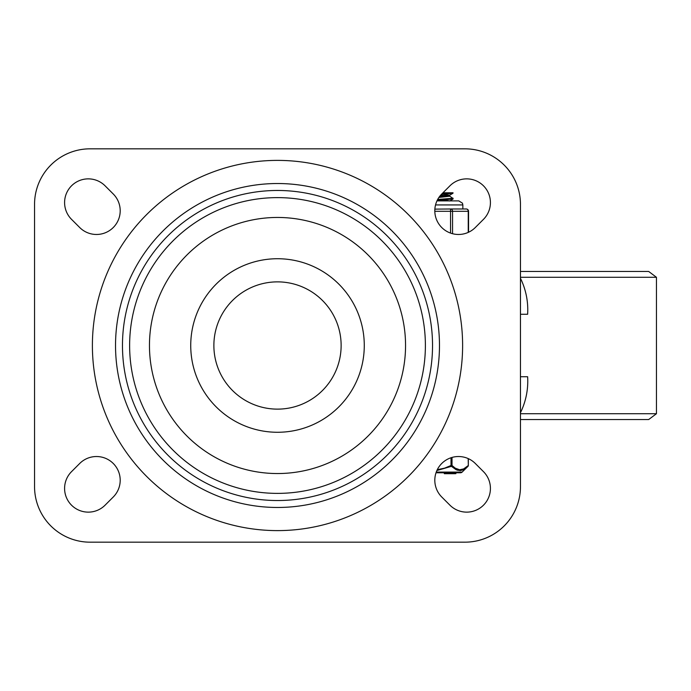 <?xml version="1.0" encoding="UTF-8"?>
<svg xmlns="http://www.w3.org/2000/svg" width="691" height="691" viewBox="0 0 691 691"><rect width="100%" height="100%" fill="white"/><g stroke="black" fill="none" stroke-linecap="round" stroke-linejoin="round"><path stroke-width="1.04" d="M483.475 471.651A23.719 23.719 0 0 1 483.475 505.19A23.719 23.719 0 0 1 449.936 505.19L441.756 497.01A23.719 23.719 0 0 1 441.756 463.471A23.719 23.719 0 0 1 475.296 463.471L483.475 471.651M449.936 185.81A23.719 23.719 0 0 1 483.475 185.81A23.719 23.719 0 0 1 483.475 219.349L475.296 227.529A23.719 23.719 0 0 1 441.756 227.529A23.719 23.719 0 0 1 441.756 193.99L449.936 185.81M79.715 463.471A23.719 23.719 0 0 1 113.255 463.471A23.719 23.719 0 0 1 113.255 497.01L105.075 505.19A23.719 23.719 0 0 1 71.536 505.19A23.719 23.719 0 0 1 71.536 471.651L79.715 463.471M113.255 193.99A23.719 23.719 0 0 1 113.255 227.529A23.719 23.719 0 0 1 79.715 227.529L71.536 219.349A23.719 23.719 0 0 1 71.536 185.81A23.719 23.719 0 0 1 105.075 185.81L113.255 193.99M34.55 204.355A55.53 55.53 0 0 1 90.08 148.824L464.931 148.824A55.53 55.53 0 0 1 520.461 204.355L520.461 486.645A55.53 55.53 0 0 1 464.931 542.176L90.08 542.176A55.53 55.53 0 0 1 34.55 486.645L34.55 204.355M439.476 345.5A161.97 161.97 0 0 1 196.52 485.773A161.97 161.97 0 0 1 196.52 205.227A161.97 161.97 0 0 1 439.476 345.5M432.531 345.5A155.026 155.026 0 0 1 199.993 479.761A155.026 155.026 0 0 1 199.993 211.239A155.026 155.026 0 0 1 432.531 345.5M213.873 345.5A63.632 63.632 0 0 1 309.318 290.393A63.632 63.632 0 0 1 309.318 400.607A63.632 63.632 0 0 1 213.873 345.5A63.632 63.632 0 0 1 309.318 290.393A63.632 63.632 0 0 1 309.318 400.607A63.632 63.632 0 0 1 213.873 345.5M520.461 314.267L527.63 314.267A71.778 71.778 0 0 0 520.461 278.283M520.461 412.717A71.778 71.778 0 0 0 527.63 376.733L520.461 376.733M520.461 277.281L656.45 277.281L648.676 271.459L520.461 271.459M645.377 419.541L520.461 419.541L648.676 419.541L656.45 413.719L520.461 413.719M449.686 196.158L452.83 198.3L437.679 199.449M437.23 200.321L453.046 198.973M438.897 197.445L449.763 196.218M446.991 195.683L440.651 195.173M439.77 196.244L449.651 195.208L443.251 194.214M439.597 200.882L437.032 200.718M449.772 200.882L443.277 200.001M441.437 194.318L452.95 193.29L453.046 192.789L451.154 192.789L442.326 193.42M451.18 192.789L453.046 192.789M442.957 192.789L451.154 192.789M468.178 458.582L468.334 465.509L463.618 468.921L459.627 469.759L455.257 468.17L452.018 465.509L452.018 457.433M436.021 472.765L460.508 472.765A2.315 2.315 0 0 0 462.132 472.1L436.246 472.1M468.178 465.509A1.157 0.898 45.5 0 1 467.988 466.339A1.157 1.157 0 0 0 468.334 465.509L468.334 458.651M451.016 457.744L451.016 465.509L452.018 465.509A1.157 0.898 -45.5 0 1 451.422 466.339L456.207 469.768L460.068 470.597L463.894 469.491L467.988 466.339L462.132 472.1M437.291 469.673L444.512 468.178L451.016 465.509L451.422 466.339L436.885 470.528M463.186 469.837L460.577 470.554L457.295 470.191M455.162 472.765L455.162 473.689L444.304 473.689L444.304 472.765M435.537 204.933L462.849 204.933L462.849 208.984L466.244 208.984L450.549 208.984L450.549 233.092M452.553 233.713L452.553 211.299A2.315 2.004 -90 0 0 450.549 208.984L434.864 209.131M468.558 232.254L468.558 211.299A2.315 2.315 0 0 0 466.244 208.984A2.315 2.004 90 0 1 468.248 211.299L468.248 232.392M450.549 208.984L455.049 208.984M461.329 209.002L455.956 209.002M462.616 345.5A185.11 185.11 0 0 0 184.955 185.188A185.11 185.11 0 0 0 184.955 505.812A185.11 185.11 0 0 0 462.616 345.5M129.623 345.5A147.883 147.883 0 0 0 277.506 493.383A147.883 147.883 0 0 0 425.388 345.5A147.883 147.883 0 0 0 277.506 197.617A147.883 147.883 0 0 0 129.623 345.5M149.463 345.5A128.042 128.042 0 0 1 341.527 234.612A128.042 128.042 0 0 1 341.527 456.388A128.042 128.042 0 0 1 149.463 345.5M190.733 345.5A86.772 86.772 0 0 0 320.892 420.646A86.772 86.772 0 0 0 320.892 270.354A86.772 86.772 0 0 0 190.733 345.5M445.013 472.765L445.013 473.689M434.812 211.299L468.558 211.299M656.45 413.719L656.45 277.281M453.046 198.991L453.046 198.187M449.763 196.253L449.763 195.104M449.651 195.208L452.95 193.29M449.694 200.995L452.994 199.077M455.87 473.689L455.87 472.765M462.849 204.933L462.434 203.154L458.798 200.882L436.962 200.882"/></g></svg>
